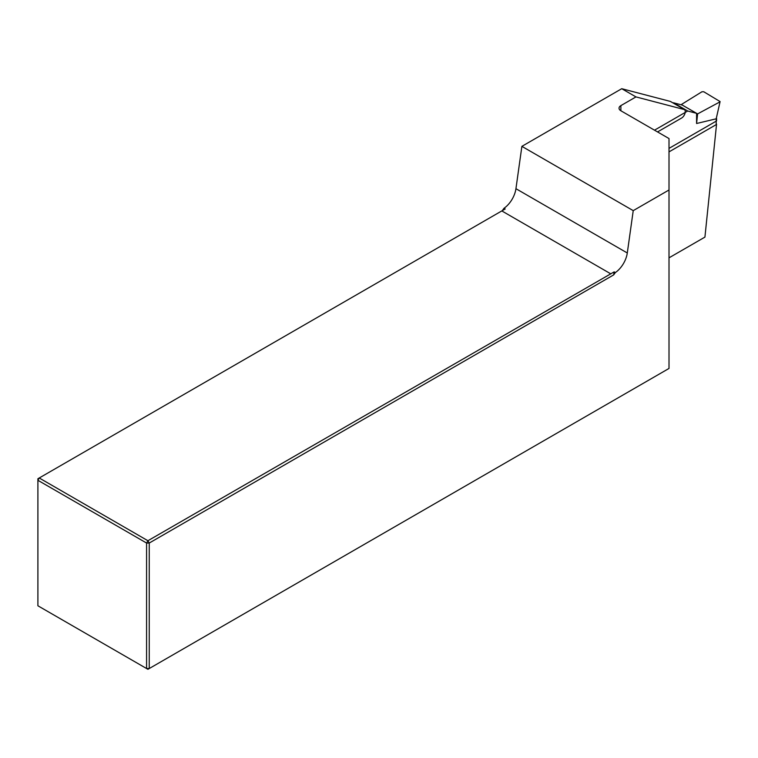<?xml version="1.0" encoding="UTF-8"?>
<svg xmlns="http://www.w3.org/2000/svg" width="758" height="758" viewBox="0 0 758 758"><rect width="100%" height="100%" fill="white"/><g stroke="black" fill="none" stroke-linecap="round" stroke-linejoin="round"><path stroke-width="1.14" d="M657.537 131.93L681.546 118.068A5.23 3.023 -60 0 0 684.815 113.918A5.23 3.023 -60 0 0 684.607 109.635L635.962 96.91L621.74 88.705L521.883 146.351L633.233 210.639L669.011 189.983L669.011 138.553L620.878 110.763A6.301 3.638 180 0 1 619.04 108.195A6.301 3.638 180 0 1 620.878 105.618L620.878 110.763M635.962 96.91L620.878 105.618M615.363 272.558L614.17 271.876L613.658 274.908L615.363 272.558A18.893 10.906 120 0 0 627.292 252.983L633.233 210.639M613.658 274.908L149.25 543.041L149.25 668.528L669.011 368.445L669.011 189.983M502.317 210.629L504.013 208.27A18.893 10.906 120 0 0 515.942 188.695L521.883 146.351M621.74 88.705L670.394 101.43L684.607 109.635M669.011 148.388L716.566 120.939L716.566 118.456M669.011 257.834L704.931 237.102L716.566 124.132A1.26 0.73 180 0 1 716.196 124.644L716.196 118.807L720.091 101.572L703.746 91.746L701.946 91.765L681.338 104.528L696.593 113.33L687.705 111.009L654.505 130.177M147.914 669.295L149.25 668.528L146.578 668.528L146.578 543.041L37.9 480.297L37.9 605.784L147.914 669.295M504.013 208.27L505.198 208.962L39.236 477.985L147.914 540.729L614.17 271.876M501.805 210.923L610.474 273.666M149.25 543.041L147.914 540.729L146.578 543.041L149.25 543.041M39.236 477.985L37.9 478.753L37.9 480.297L39.236 477.985M682.342 105.106L673.455 102.775L687.705 111.009M669.011 151.884L716.196 124.644M696.593 123.497L697.597 113.908L696.593 113.33L696.593 123.497L716.206 118.807L720.091 101.572M697.597 113.908L719.702 102.017M627.292 252.983L515.942 188.695"/></g></svg>

